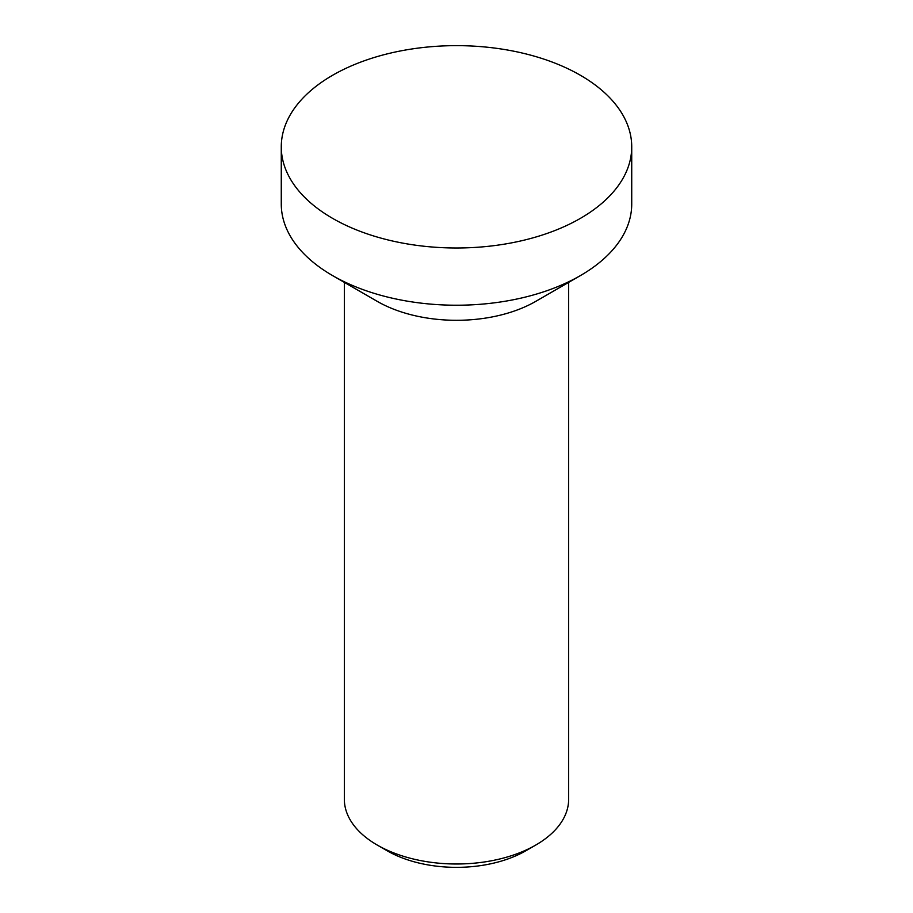 <?xml version="1.0" encoding="UTF-8"?>
<svg xmlns="http://www.w3.org/2000/svg" width="913" height="913" viewBox="0 0 913 913"><rect width="100%" height="100%" fill="white"/><g stroke="black" fill="none" stroke-linecap="round" stroke-linejoin="round"><path stroke-width="1.37" d="M332.594 75.277A175.228 101.172 0 0 0 281.272 146.822A175.228 101.172 0 0 0 456.5 247.994A175.228 101.172 0 0 0 631.728 146.822A175.228 101.172 0 0 0 580.406 75.277A175.228 101.172 0 0 0 332.594 75.277M281.272 146.822L281.272 204.056A175.228 101.172 0 0 0 332.594 275.589A175.228 101.172 0 0 0 580.406 275.589A175.228 101.172 0 0 0 631.728 204.056L631.728 146.822M344.349 282.379L344.349 799.252A112.151 64.743 0 0 0 377.195 845.027A112.151 64.743 0 0 0 535.805 845.039A112.151 64.743 0 0 0 535.805 845.027A112.151 64.743 0 0 0 568.651 799.252L568.651 282.379M525.888 850.756L535.805 845.039L525.888 850.756A98.125 56.652 0 0 1 387.112 850.756L377.195 845.027M332.594 275.589L377.195 301.336A112.151 64.743 0 0 0 535.805 301.336L580.406 275.589"/></g></svg>
